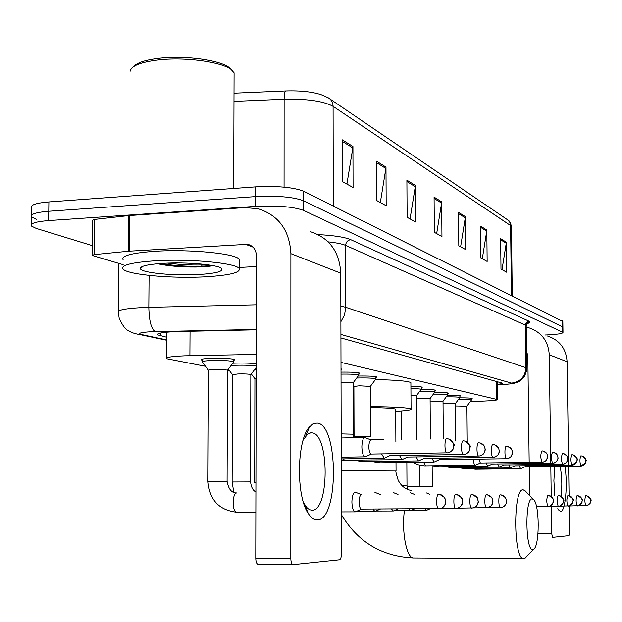 <?xml version="1.0" encoding="UTF-8"?>
<svg xmlns="http://www.w3.org/2000/svg" width="622" height="622" viewBox="0 0 622 622"><rect width="100%" height="100%" fill="white"/><g stroke="black" fill="none" stroke-linecap="round" stroke-linejoin="round"><path stroke-width="0.93" d="M341.004 368.807L341.641 369.071L341.004 369.585M341.012 372.119C351.344 372.003 357.611 372.345 359.796 373.153L358.847 373.713M358.155 376.046C368.411 375.898 374.638 376.209 376.846 376.994L375.929 377.515M410.909 386.41C417.541 386.48 421.327 386.752 422.268 387.226L421.428 387.646M421.016 389.512C429.374 389.45 434.288 389.706 435.758 390.266L434.941 390.663M434.591 392.435C442.545 392.389 447.202 392.622 448.54 393.143L447.747 393.516M447.436 395.203C455.024 395.164 459.433 395.39 460.661 395.88L459.883 396.23M459.619 397.831C466.865 397.808 471.048 398.018 472.168 398.469L471.414 398.803M232.776 363.232L235.03 363.131C244.003 362.898 251.055 363.131 256.178 363.823M202.197 360.216L201.139 359.843C200.611 359.135 203.868 358.63 210.897 358.334C223.461 358.078 231.462 358.513 234.914 359.64L233.856 360.356M256.202 354.416L184.547 355.823C171.415 356.398 165.405 357.355 166.517 358.684L205.47 366.296M470.286 401.571L484.359 401.027C493.091 400.661 497.421 400.164 497.351 399.534L340.988 362.393M207.966 481.358L208.487 370.331C208.199 369.966 210.034 369.701 213.991 369.546C221.043 369.406 225.545 369.631 227.496 370.222L229.565 370.782M250.837 374.747L252.081 374.98M256.256 329.815L175.645 331.588C162.575 332.249 156.604 333.353 157.747 334.893L166.665 337.241M92.173 245.589L36.185 228.406L31.504 226.105C29.848 223.485 35.563 221.65 48.64 220.585L255.533 206.364C277.319 205.353 293.366 206.714 303.684 210.438L562.996 332.42C562.685 333.61 557.203 334.449 546.528 334.947L545.206 335.001M31.66 215.064L31.769 207.802C30.12 205.011 35.827 203.06 48.889 201.932L255.58 186.864L255.556 196.606C277.326 195.565 293.366 196.972 303.684 200.82L562.918 327.055L303.684 200.82C293.366 196.972 277.326 195.565 255.556 196.606L48.765 211.255L255.556 196.606L255.533 206.364M31.528 224.278L31.636 216.946C29.988 214.248 35.695 212.343 48.765 211.255C35.695 212.343 29.988 214.248 31.636 216.946L36.309 219.325M497.18 384.349C500.889 383.976 502.615 383.572 502.358 383.136L340.926 337.948M285.786 90.944C300.084 90.493 311.809 91.714 320.968 94.614L328.144 97.732C331.293 99.559 332.941 102.436 333.081 106.346C323.51 101.106 307.19 98.742 284.114 99.24C284.192 94.179 284.744 91.411 285.786 90.944L234.012 93.191M255.58 186.864C277.342 185.791 293.374 187.245 303.676 191.218L562.832 321.481M486.808 230.031L487.135 261.45L480.915 258.013L480.588 226.151L486.808 230.031L486.723 231.127L480.604 227.325M506.308 242.207L506.658 272.211L500.99 269.085L500.648 238.669L506.308 242.207L506.23 243.249L500.663 239.789M415.364 185.449L415.605 221.984L407.122 217.311L406.889 180.162L415.364 185.449L415.263 186.717L406.897 181.523M385.974 167.108L386.169 205.75L376.652 200.502L376.473 161.176L385.974 167.108L385.865 168.453L376.481 162.622M352.938 146.489L353.063 187.494L342.318 181.562L342.209 139.794L352.938 146.489L352.822 147.919L342.209 141.326M465.365 216.65L465.668 249.601L458.803 245.822L458.507 212.374L465.365 216.65L465.272 217.801L458.515 213.603M441.674 201.862L441.947 236.523L434.343 232.325L434.07 197.12L441.674 201.862L441.581 203.075L434.078 198.418M436.652 233.6L441.581 203.075M460.607 246.81L465.272 217.801M346.913 184.096L352.822 147.919M380.33 202.531L385.865 168.453M410.046 218.921L415.263 186.717M502.008 269.653L506.23 243.249M482.291 258.775L486.723 231.127M317.166 519.906C314.032 519.984 311.07 517.846 308.271 513.5C295.878 496.006 296.748 440.081 309.468 426.917L313.185 423.792L317.049 423.077C338.741 423.877 338.998 520.832 317.166 519.906M303.614 502.903L307.4 508.213L309.702 509.745L311.933 510.196C329.427 511.346 329.551 434.133 312.166 432.858L309.639 433.067L307.447 434.296L303.108 440.228M211.993 265.431L200.688 266.364M123.148 264.684L92.064 255.401L94.233 254.608L128.466 251.218L128.793 215.577L245.161 207.577L258.565 208.829C278.796 215.507 289.572 230.459 290.894 253.659L290.824 558.502C290.94 562.101 291.656 564.146 292.978 564.628L339.464 559.769C340.685 559.279 341.354 557.258 341.462 553.689L340.77 273.182L290.894 253.659M92.064 255.129L92.453 220.312L94.622 219.418L128.793 215.577M310.557 231.711C329.411 237.969 339.488 251.793 340.77 273.182M292.985 564.628L258.021 564.348C256.637 563.866 255.883 561.837 255.766 558.261L256.412 255.665C256.046 249.585 253.154 245.791 247.735 244.298L128.466 251.218M256.388 266.527L239.19 267.483M133.621 66.593C137.135 62.565 146.014 59.759 160.235 58.165C186.965 55.171 222.948 60.653 230.202 68.474L234.074 72.805L234.066 76.265M130.239 71.149C131.296 65.761 140.937 61.998 159.146 59.86C187.168 56.734 224.884 62.464 232.418 70.613M206.045 276.774C172.83 278.765 127.751 274.807 123.109 269.139C120.598 265.252 131.203 262.476 154.901 260.812C189.71 258.573 236.135 263.02 239.182 268.525C240.831 272.537 229.782 275.289 206.045 276.774M123.195 259.934C120.691 255.899 131.289 253.014 154.979 251.288C189.764 248.971 236.166 253.605 239.213 259.327L239.206 261.512M163.042 263.347C186.359 261.878 217.661 264.653 221.486 268.385C223.858 271.34 216.308 273.385 198.815 274.52C174.603 275.997 141.847 272.902 140.378 268.805C139.756 266.232 147.313 264.412 163.042 263.347M157.498 263.751C168.562 266.068 181.391 267.165 195.992 267.04C203.643 266.892 209.381 266.434 213.206 265.664M160.779 263.495C177.239 266.574 203.067 267.133 212.615 265.547M167.621 263.137C182.728 264.933 195.891 265.454 207.095 264.684M532.922 549.514L533.505 549.304C539.764 546.824 539.725 503.991 533.489 499.474L532.276 498.914C524.719 497.514 525.388 551.831 532.922 549.514M526.515 556.682L524.906 558.377L523.506 558.68C513.267 558.991 513.064 487.477 523.25 489.817L525.341 491.022M395.716 409.478L395.716 409.167C393.703 408.296 385.313 407.76 370.533 407.558M353.972 407.651L353.273 407.667M353.265 406.695L353.972 406.679M370.533 406.601C394.262 406.827 407.768 407.628 411.049 408.988C411.842 409.898 406.734 410.675 395.724 411.336M375.424 379.568C396.354 380.019 408.172 381.037 410.885 382.631L410.885 383.199M202.189 361.942C201.699 361.289 204.747 360.822 211.34 360.542C223.111 360.309 230.614 360.706 233.849 361.747L233.53 362.229M361.576 494.77L355.201 492.064C353.179 492.632 352.083 495.936 351.889 501.977C352.091 507.762 353.148 511.059 355.076 511.859L356.041 511.572M361.405 494.77C359.967 495.19 359.182 497.577 359.049 501.938C359.197 506.121 359.951 508.501 361.328 509.084L361.46 509.091M233.818 492.321L232.123 481.988L232.488 374.693L237.931 373.946C244.718 373.814 249.025 374.024 250.837 374.568L250.837 374.732M231.065 365.503L235.443 365.269C244.944 365.044 251.856 365.316 256.178 366.086M380.439 494.638L374.903 492.305M372.92 509.045L374.817 511.408L375.68 511.152M254.693 482.524L254.919 378.767L256.147 378.332M254.398 369.857L256.171 369.756M398.026 494.521L393.275 492.531M391.541 508.975L393.221 510.989L393.998 510.763M414.454 494.412L410.442 492.741M408.949 508.913L410.411 510.592L411.119 510.39M429.841 494.311L426.521 492.943M425.246 508.85L426.521 510.227L427.151 510.048M371.202 440.081L365.075 437.515C363.108 437.795 362.035 440.912 361.848 446.868C362.051 452.661 363.108 455.98 365.005 456.836L365.969 456.54M371.116 440.081C369.732 440.353 368.978 442.607 368.854 446.853C369.002 451.036 369.756 453.438 371.116 454.052L371.381 454.052M464.999 441.014C474.353 448.415 468.467 446.052 470.053 448.921C469.392 451.829 467.464 453.671 464.269 454.449L463.351 454.511L464.269 454.449C467.798 453.601 469.688 451.308 469.944 447.552C469.501 443.4 467.277 441.153 463.273 440.804C460.902 440.151 460.98 454.402 463.351 454.511L389.924 455.599L384.863 458.025M381.574 453.904L384.295 458.282M480.285 442.973L484.359 446.021L485.277 449.473L484.763 451.945L483.543 453.858L481.7 455.273L479.57 455.949C482.999 455.133 484.826 452.917 485.074 449.286C484.639 445.274 482.485 443.105 478.606 442.771C476.39 442.149 476.475 455.918 478.691 456.012L407.48 457.046L402.512 459.401M399.472 455.467L402.006 459.635M341.035 382.235L353.195 382.841M494.568 444.8L498.541 447.809L499.396 451.222L498.836 453.625L497.647 455.413L493.876 457.357C497.196 456.571 498.976 454.425 499.209 450.911C498.79 447.031 496.698 444.924 492.927 444.606C490.851 444.015 490.952 457.333 493.028 457.419L424.056 458.398M416.211 456.921L418.334 460.902L419.034 460.692M341.019 374.117C350.8 373.993 356.748 374.304 358.855 375.066L358.645 375.393M354.066 436.185L353.902 386.441L359.407 385.796L370.448 386.379M356.686 378.028L357.518 377.997C367.501 377.811 373.635 378.09 375.929 378.845L375.742 379.14M507.949 446.518L511.735 449.333L512.59 453.181L510.716 456.999L507.28 458.671C510.507 457.909 512.233 455.833 512.45 452.435C512.046 448.672 510.009 446.635 506.347 446.324C504.403 445.756 504.512 458.663 506.456 458.733L439.303 459.658L434.529 461.905M431.909 458.29L434.117 462.092M478.847 459.122L480.371 463.025M410.963 395.312L416.429 395.81M473.249 459.199C473.591 462.83 474.259 464.852 475.255 465.24L475.737 465.101M410.917 388.167L421.296 389.139M416.445 398.407L430.082 398.609M553.961 452.412L557.328 454.931L558.089 458.227L556.48 461.664L553.37 463.196C556.255 462.527 557.794 460.684 557.988 457.668C557.615 454.324 555.788 452.513 552.507 452.233C551.014 455.654 551.053 459.324 552.631 463.25L492.367 464.02L487.951 466.049M485.953 462.955L487.671 466.181M419.741 391.254C428.216 391.129 433.285 391.355 434.957 391.914L434.825 392.117M430.097 401.05L443.012 401.268M563.897 453.687L567.163 456.128L567.909 459.339L566.347 462.682L563.314 464.175C566.129 463.522 567.629 461.726 567.816 458.795C567.451 455.545 565.67 453.78 562.475 453.508C561.06 456.843 561.106 460.412 562.599 464.222L503.843 464.968L499.52 466.951M497.639 463.958L499.256 467.06M433.347 394.123C441.433 394.021 446.238 394.231 447.754 394.752L447.638 394.931M443.035 403.561L455.281 403.787M573.297 454.892C580.481 460.638 576.011 459.534 576.975 461.555L572.061 465.155L572.738 465.101C575.482 464.463 576.944 462.721 577.123 459.86C576.765 456.703 575.023 454.985 571.906 454.713C570.576 457.971 570.623 461.446 572.038 465.147L514.798 465.862M508.71 464.906L510.475 467.798M446.231 396.844C453.951 396.758 458.507 396.96 459.899 397.442L459.79 397.606M455.296 405.948L466.928 406.182M582.215 456.027C589.205 461.625 584.859 460.552 585.8 462.519L580.987 466.026L581.671 465.979C584.346 465.357 585.768 463.662 585.947 460.879C585.597 457.792 583.895 456.12 580.855 455.856C579.595 459.036 579.642 462.426 580.987 466.026L525.038 466.71L520.871 468.599M519.207 465.808L520.653 468.693M458.453 399.425C465.831 399.355 470.154 399.549 471.422 400L471.328 400.148M564.869 466.228C567.979 483.862 565.398 512.038 560.585 511.432L558.548 509.908L557.817 508.555M554.777 495.454L553.899 480.627L554.723 466.352M526.212 327.188L528.754 327.755C541.435 332.039 548.277 341.043 549.273 354.781L551.224 496.379M547.469 335.997C559.59 340.086 566.129 348.678 567.093 361.747L569.06 495.664M551.349 505.461L551.737 533.73L552.554 537.369L568.92 535.651L569.596 532.035L569.216 506.005M529.586 495.431L527.821 355.52L526.515 351.453M527.829 356.165L526.577 356.204M561.153 495.571C562.288 485.152 561.93 475.387 560.088 466.282M190.044 331.231L189.904 355.675M496.473 381.372L496.667 399.262M160.942 332.98L160.919 336.004M256.256 329.435L151.543 331.713C140.292 332.358 137.128 333.345 142.049 334.675L166.649 339.884M135.821 333.789L140.183 334.652C134.865 333.82 130.791 332.405 127.961 330.406C125.566 329.551 122.658 325.594 119.222 318.518L118.359 312.532C116.679 310.222 124.439 308.582 141.614 307.595L148.821 307.338L149.078 275.406M166.649 340.25L140.183 334.652L142.049 334.675M318.106 234.587C333.975 235.466 344.86 237.161 350.761 239.68L529.027 321.209C530.737 322.033 530.014 322.857 526.857 323.681M303.684 210.438L303.676 191.218M48.64 220.585L48.889 201.932M562.545 332.07L562.381 320.874M340.848 306.125L345.801 307.307L345.63 245.402C342.232 243.933 336.401 242.751 328.144 241.857M155.103 331.596C151.224 328.89 149.132 320.804 148.821 307.338L256.303 304.796M340.887 321.691L344.541 314.919L345.801 307.307L525.948 367.68L525.411 325.088L345.63 245.402C345.933 242.106 347.636 240.193 350.761 239.68M497.188 384.715L503.12 384.458C510.032 384.116 512.823 383.657 511.494 383.098C520.35 381.931 525.162 376.792 525.948 367.68L526.733 368.387M526.196 326.021L525.411 325.088L525.948 323.082L527.44 321.644L529.027 321.209M511.494 383.098L340.918 334.442M503.944 384.443L503.12 384.458M329.738 98.82L507.855 219.994L509.853 222.427L510.6 225.561L333.081 106.346L333.283 206.061M511.447 227.077L510.6 225.561L511.416 295.333M284.06 187.129L284.114 99.24L233.981 101.378M253.006 247.128L245.06 244.119M129.687 215.5L129.36 251.148M255.766 558.261L290.824 558.502M94.622 219.418L94.233 254.608M175.902 265.47L162.148 264.692M210.477 265.812L209.622 265.897M207.639 264.754L201.295 265.213M396.051 471.002L341.26 470.737M404.424 510.623C401.423 531.375 406.563 558.035 413.366 557.973L414.073 557.973M361.328 509.084L440.524 508.547C443.735 507.397 445.438 505.041 445.624 501.487C445.165 497.071 442.825 494.661 438.603 494.249C435.999 493.845 435.991 508.718 438.603 508.796L438.821 508.796M439.637 494.319L444.816 497.709L445.857 502.226L445.041 504.932L443.603 506.821L441.62 508.151L438.72 508.804M237.029 492.927L236.788 492.943C232.014 493.114 231.975 512.178 236.749 512.233C219.1 510.234 209.505 499.956 207.966 481.381L227.084 481.311M255.867 512.17L236.966 512.24M440.679 508.501L457.543 508.205C460.653 507.093 462.294 504.823 462.473 501.394C462.022 497.141 459.759 494.817 455.677 494.42C453.251 494.031 453.267 508.384 455.693 508.446L455.887 508.446M456.68 494.49C465.046 499.427 461.54 499.303 462.636 500.422L462.644 502.413C462.286 505.048 460.583 506.977 457.543 508.205L455.794 508.454M232.123 481.988L250.58 481.91C251.187 487.197 252.96 490.548 255.906 491.932M457.652 508.174L473.389 507.886C476.405 506.813 477.991 504.621 478.162 501.316C477.719 497.203 475.527 494.957 471.569 494.576C469.307 494.202 469.338 508.073 471.608 508.12L471.779 508.12M472.557 494.646L477.331 497.74L478.341 502.047L477.564 504.574L476.234 506.308L474.399 507.529L471.701 508.127M254.693 482.548L255.93 482.47M473.466 507.871L488.184 507.591C491.1 506.557 492.64 504.434 492.803 501.239C492.375 497.266 490.245 495.089 486.412 494.723C484.289 494.358 484.336 507.777 486.458 507.816L486.614 507.816M487.376 494.793L491.948 497.717L492.982 501.744L492.453 503.906L490.742 506.23L486.544 507.824M488.223 507.583L502.024 507.311C504.854 506.308 506.347 504.263 506.502 501.161C506.083 497.32 504.014 495.213 500.29 494.855C498.308 494.513 498.37 507.505 500.352 507.529L500.5 507.529M501.239 494.925L505.632 497.717L506.666 501.565L506.199 503.633L504.543 505.958L502.918 507L500.43 507.536M536.514 506.603L549.483 506.362L552.383 504.341L553.471 500.912C553.09 497.507 551.24 495.648 547.904 495.33C546.373 498.922 546.411 502.669 548.005 506.557L548.106 506.557M548.775 495.392C557.545 501.309 552.048 500.547 553.417 502.382L549.483 506.362L548.06 506.565M549.397 506.386L560.173 506.005L562.809 503.773L563.586 500.865C563.213 497.553 561.402 495.742 558.159 495.431C556.713 498.93 556.752 502.568 558.261 506.347L558.354 506.347M559.015 495.493C567.521 501.208 562.202 500.508 563.532 502.281L559.699 506.16L558.315 506.355M559.598 506.184L569.83 505.81L572.123 504.053L573.15 500.811C572.784 497.592 571.019 495.827 567.863 495.524C566.494 498.93 566.533 502.475 567.972 506.152L568.057 506.152M568.702 495.594C576.975 501.161 571.789 500.376 573.119 502.102L569.371 505.966L568.018 506.152M402.185 485.852L406.998 485.891L407.76 489.53M569.254 505.997L578.973 505.632L581.477 503.525L582.215 500.764C581.858 497.623 580.139 495.913 577.053 495.617C575.762 498.937 575.801 502.382 577.162 505.966L577.247 505.958M577.877 495.68C585.963 501.176 580.878 500.399 582.153 502.102L578.53 505.779L577.208 505.966M407.013 486.264L419.967 486.233M578.398 505.818L587.658 505.461L590.099 503.408L590.814 500.718C590.465 497.662 588.785 495.991 585.768 495.703C584.548 498.945 584.587 502.304 585.885 505.787L585.963 505.787M586.585 495.765C594.476 501.145 589.5 500.337 590.752 502.024L587.215 505.608L585.932 505.787M419.982 486.575L432.298 486.544M371.116 454.052L447.856 452.832C451.502 451.961 453.454 449.582 453.726 445.686C453.275 441.387 450.973 439.054 446.845 438.704C444.295 438.012 444.357 452.769 446.907 452.902L447.14 452.894M448.618 438.914C458.523 447.039 452.202 444.52 453.749 447.568C452.87 450.421 450.903 452.178 447.856 452.832L446.954 452.909M307.696 429.405L308.45 429.413M343.017 458.873L344.946 460.428M341.167 433.876L353.358 434.195M361.359 460.202L363.131 461.656M354.105 437.717L354.066 436.247L370.65 436.178M378.565 461.446L380.205 462.807M480.238 463.025L542.843 462.162C545.805 461.47 547.391 459.572 547.593 456.47C547.204 453.034 545.331 451.168 541.964 450.88C540.386 454.394 540.425 458.173 542.089 462.216L542.205 462.216M543.457 451.067L546.917 453.656L547.702 457.046L546.038 460.583L544.538 461.648L542.12 462.224M423.566 462.224L425.65 465.87M437.911 465.715L439.132 466.78M450.763 466.632L451.899 467.635M462.939 467.503L464.004 468.452M474.5 468.327L475.496 469.229M567.093 361.747L549.273 354.781M537.976 533.715L551.737 533.73M166.704 332.187L166.525 357.953M497.149 381.566L497.351 399.534M157.747 334.037L157.747 334.893M562.996 332.42L562.832 321.247M118.367 311.171L118.825 263.409M497.188 384.738L503.276 384.474C516.851 383.409 510.981 383.93 517.348 382.305C520.155 380.571 519.386 382.328 524.533 376.17C526.453 371.622 527.184 368.939 526.725 368.107L526.196 325.656C527.472 322.834 528.265 321.846 528.568 322.701L526.958 323.557M507.949 220.071C509.402 220.693 510.561 222.832 511.439 226.486L512.256 295.753M304.788 504.986L308.271 513.5M305.767 435.983L309.468 426.917M306.903 510.164L306.428 510.164M250.891 245.496L247.735 244.298M292.978 564.628L258.021 564.348M312.166 432.858L310.261 432.896M143.037 266.232L140.378 268.805M239.182 268.525L239.213 259.327M233.685 188.458L234.074 72.805M341.361 514.588C357.712 541.964 381.706 556.426 413.366 557.973L523.506 558.68M533.489 499.474L524.937 490.61M533.505 549.304L524.906 558.377M411.049 408.988L410.885 382.631M396.004 462.597L396.051 470.901C395.452 470.66 396.16 473.762 398.173 480.215C401.159 486.015 405.56 489.444 411.375 490.509M395.716 409.167L395.887 441.698M208.417 370.23L202.22 361.965M202.189 361.607L202.197 359.112M236.819 492.935C231.788 493.192 228.538 489.312 227.084 481.28L227.496 370.222M227.504 370.23L233.88 361.771M233.849 361.747L233.856 359.259M341.361 511.898L355.076 511.859M361.553 509.091L355.419 511.852M232.434 374.607L228.328 369.141M250.837 374.568L250.58 481.887M250.853 374.576L256.171 367.493M356.274 511.463L374.817 511.408M380.439 509.021L375.128 511.401M254.872 378.689L251.319 373.962M375.929 511.043L393.221 510.989M398.033 508.952L393.501 510.981M394.247 510.646L410.411 510.592M414.477 508.889L410.668 510.592M411.375 510.281L426.521 510.227M429.872 508.835L426.754 510.227M406.858 462.449L406.998 485.891M419.827 465.233L419.967 486.225M432.142 465.8L432.298 486.536M341.175 437.958L364.686 437.523M341.221 457.186L365.005 456.836M371.334 454.06L365.324 456.836M370.704 439.863L383.696 439.63M341.229 458.896L383.999 458.282M401.742 459.635L341.229 460.249M418.334 460.902L362.836 461.656L354.361 460.296M353.941 437.725L353.358 434.125L353.195 382.717M353.203 382.724L358.871 375.082L358.847 372.827M424.072 458.398L418.575 460.902M433.892 462.084L379.933 462.807L371.832 461.54M353.871 386.394L353.203 385.508M375.945 378.86L370.455 386.278L370.65 436.115M375.929 378.845L375.921 376.683M475.255 465.24L424.515 465.862L418.101 464.751L412.977 462.364M401.346 410.955L401.509 439.529M421.444 388.937L416.429 395.74L416.709 439.249M480.355 463.025L475.426 465.24M421.436 388.921L421.421 386.962M487.516 466.173L438.945 466.78L432.111 465.785M434.965 391.93L430.09 398.546L430.377 439M434.957 391.914L434.941 390.01M499.116 467.06L451.727 467.643L445.158 466.702M447.762 394.76L443.019 401.206L443.315 438.767M447.754 394.752L447.739 392.902M510.102 467.899L463.841 468.452L457.528 467.565M459.876 395.646L459.899 397.442L455.281 403.732L455.599 440.944M514.814 465.862L510.234 467.899M520.528 468.693L475.348 469.229L469.26 468.389M471.429 400.008L466.928 406.127L467.262 442.04M471.422 400L471.406 398.251"/></g></svg>
